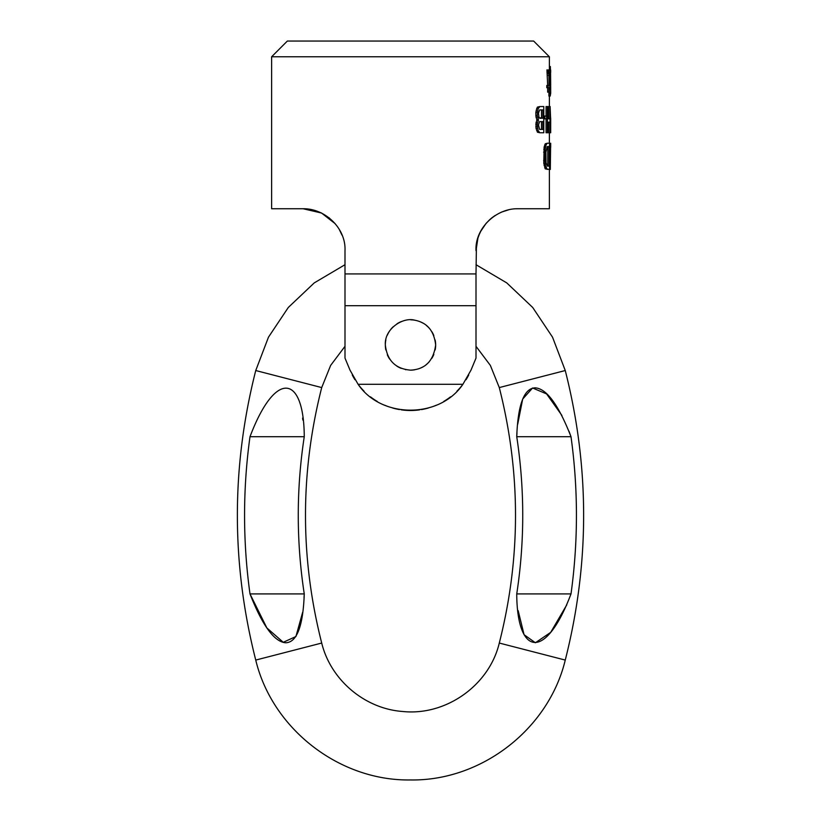 <?xml version="1.0" encoding="UTF-8"?>
<svg xmlns="http://www.w3.org/2000/svg" width="821" height="821" viewBox="0 0 821 821"><rect width="100%" height="100%" fill="white"/><g stroke="black" fill="none" stroke-linecap="round" stroke-linejoin="round"><path stroke-width="1.23" d="M271.628 56.772L287.35 41.05L533.65 41.05L549.372 56.772L271.628 56.772L271.628 208.739L303.072 208.739L321.555 213.039L335.132 223.651L328.954 217.688M491.933 217.77L489.716 219.659M489.747 219.628L486.011 223.476M485.981 223.528L480.778 231.245M479.166 234.714L477.925 238.111M477.904 238.182L476.006 250.672C474.825 228.402 496.007 208.298 517.928 208.739L516.081 208.78M303.072 208.739C325.188 208.38 346.082 228.371 344.994 250.672L344.994 305.689L344.994 273.927L476.006 273.927L476.437 244.679M549.372 169.444L549.372 208.739L517.928 208.739M543.625 160.516L544.99 160.516L545.154 149.371L546.057 144.906L547.258 143.234L545.267 143.798L544.107 147.144L543.789 163.307L545.267 168.88L549.557 169.444L549.557 143.234L550.686 143.798L550.665 143.234M549.875 132.756L548.551 132.756L548.551 122.165L547.966 122.165L549.875 122.165L549.875 132.756L550.686 132.756L550.686 118.265L550.645 132.756M546.068 116.028L546.068 106.556L547.402 106.556L547.402 132.756L546.068 132.756L546.068 118.819M547.966 118.819L548.551 118.819L548.551 106.556L549.875 106.556L549.875 118.819L547.966 118.819L547.966 106.556L547.402 106.556M550.203 93.286L550.203 96.078L548.89 96.078L548.89 93.286L550.686 93.286L550.675 86.123M548.992 72.104L549.249 69.877L550.645 69.877L550.675 72.104M547.648 85.487L546.95 69.877L548.756 70.432L549.311 74.331L550.203 74.331L550.563 69.877M548.12 87.714L548.12 85.487L546.786 85.487L546.786 87.714L548.972 87.714L548.972 92.168L547.648 92.168L547.648 87.714M539.828 106.556L537.447 107.11L536.647 108.783L535.815 112.693L536.021 117.146L537.047 119.938L538.484 119.938L537.262 115.474L538.083 108.783L539.828 106.556L543.779 106.556L543.779 132.756L539.828 132.756L538.083 130.529L537.262 124.392L538.484 119.938M537.047 119.938L536.021 122.719L536.021 128.302L537.447 132.202L539.828 132.756M508.794 209.755L501.333 212.167M495.073 215.523L492.077 217.657M480.778 231.235L479.228 234.549M341.988 235.073L339.442 229.808L341.998 235.114M321.35 212.937L312.883 209.909M476.006 273.927L476.006 305.689L344.994 305.689L344.994 358.1L350.033 370.189L358.1 384.3L462.9 384.3L470.967 370.189L476.006 358.1L476.006 273.927M539.643 118.265L541.501 118.265L541.501 109.901L539.643 109.901L542.886 109.901L542.886 118.265L539.069 117.701L538.484 113.247L539.643 109.901M541.501 129.41L541.501 121.611L539.643 121.611L542.886 121.611L542.886 129.41L539.643 129.41L541.501 129.41M547.781 166.099L547.781 146.579L547.258 146.579L549.105 146.579L549.105 166.099L547.781 166.099M549.557 169.444L550.316 169.444L550.604 146.579L550.316 169.444M550.522 147.144L550.429 148.252M550.049 169.444L550.604 143.234M547.258 143.234L549.557 143.234M544.99 160.516L545.462 165.534L547.258 169.444M547.258 146.579L545.914 152.162L546.057 162.753L547.258 166.099M547.402 132.756L547.966 132.756L547.966 122.165M549.875 106.556L550.132 132.756M544.887 118.819L546.581 118.819L546.581 116.028L544.887 116.028L544.887 118.819L543.779 118.819M550.439 69.877L550.347 66.532L549.372 66.532M550.593 118.265L550.132 106.556M550.593 129.297L550.593 122.288M550.563 72.659L550.686 85.322M550.645 72.659L550.686 71.14M550.398 74.331L550.327 76.558M549.311 79.35L550.121 79.35L550.203 74.331M550.121 79.35L550.675 84.368M550.203 96.078L550.686 93.286M546.95 72.104L548.284 72.104L548.9 73.777L548.972 85.487L548.12 85.487M548.972 92.168L549.762 87.714L549.311 74.331M548.284 72.104L548.284 69.877M539.643 121.611L538.484 124.956L539.643 129.41M549.557 143.798L550.491 143.798M549.557 144.906L550.357 144.906M549.557 147.144L550.193 147.144M549.557 149.371L550.101 149.371M545.267 143.798L546.612 143.798M544.703 144.906L546.057 144.906M544.107 147.144L545.462 147.144M543.789 149.371L545.154 149.371M543.625 152.162L544.99 152.162M543.789 163.307L545.154 163.307M544.107 165.534L545.462 165.534M544.703 167.771L546.057 167.771M545.267 168.88L546.612 168.88M543.779 116.028L544.887 116.028M550.132 118.265L550.645 118.265M549.136 70.432L550.45 70.432M549.177 72.104L550.306 72.104M549.311 77.123L550.121 77.123M549.311 82.141L550.203 82.141M549.311 84.368L550.306 84.368M549.762 86.041L550.45 86.041M549.762 86.595L550.563 86.595M547.35 72.659L548.685 72.659M547.576 73.777L548.9 73.777M547.648 75.45L548.972 75.45M536.647 120.492L538.083 120.492M536.021 122.719L537.468 122.719M535.815 124.392L537.262 124.392M535.815 126.629L537.262 126.629M536.021 128.302L537.468 128.302M536.647 130.529L538.083 130.529M537.447 132.202L538.874 132.202M537.447 107.11L538.874 107.11M536.647 108.783L538.083 108.783M536.021 111.02L537.468 111.02M535.815 112.693L537.262 112.693M535.815 115.474L537.262 115.474M536.021 117.146L537.468 117.146M536.647 119.373L538.083 119.373M476.006 358.1L470.967 370.189M435.161 349.931A25.153 25.153 0 0 0 435.653 344.994C434.104 330.873 427.156 322.622 414.821 320.211C402.783 316.752 384.156 329.108 385.347 344.994C387.091 360.491 395.506 368.875 410.582 370.148C425.104 369.419 433.467 361.035 435.653 344.994A25.153 25.153 0 0 0 435.151 340.007M456.917 391.217A65.506 65.506 0 0 0 462.9 384.3C439.676 418.772 381.334 418.772 358.1 384.3A65.506 65.506 0 0 0 364.083 391.217M468.719 375.012A65.506 65.506 0 0 1 466.041 379.733M450.555 396.83A65.506 65.506 0 0 1 443.74 401.438M436.351 405.184A65.506 65.506 0 0 1 432.8 406.59M428.295 408.037A65.506 65.506 0 0 1 421.43 409.587M419.593 409.864A65.506 65.506 0 0 1 401.407 409.864M399.437 409.556A65.506 65.506 0 0 1 392.705 408.037M388.117 406.559A65.506 65.506 0 0 1 384.649 405.184M377.26 401.438A65.506 65.506 0 0 1 370.445 396.83M354.97 379.733A65.506 65.506 0 0 1 352.281 375.012M385.849 339.976A25.153 25.153 0 0 0 385.839 349.962M387.307 354.744A25.153 25.153 0 0 0 389.688 359.126M396.759 366.063A25.153 25.153 0 0 0 401.202 368.362M405.41 369.624A25.153 25.153 0 0 0 405.995 369.737M410.582 370.148A25.153 25.153 0 0 0 414.615 369.809M418.7 368.773A25.153 25.153 0 0 0 422.651 367.018M426.202 364.647A25.153 25.153 0 0 0 429.26 361.753M431.836 358.315A25.153 25.153 0 0 0 433.837 354.385M433.816 335.553A25.153 25.153 0 0 0 431.815 331.643M429.27 328.246A25.153 25.153 0 0 0 426.243 325.373M422.753 323.022A25.153 25.153 0 0 0 418.864 321.268M414.821 320.211A25.153 25.153 0 0 0 410.839 319.841M401.5 321.504A25.153 25.153 0 0 0 396.984 323.782M393.033 326.902A25.153 25.153 0 0 0 390.663 329.529M389.78 330.74A25.153 25.153 0 0 0 387.348 335.153M344.994 264.711L314.248 282.896L288.315 307.454L268.477 337.164L255.742 370.538C231.245 467.057 231.245 563.565 255.742 660.074C272.336 729.089 339.535 781.14 410.5 779.95C481.465 781.14 548.664 729.089 565.259 660.074C589.755 563.565 589.755 467.057 565.259 370.538L552.523 337.164L532.685 307.454L506.752 282.896L476.006 264.711M344.994 346.318L330.637 365.417L321.709 387.574C300.086 472.732 300.086 557.89 321.709 643.048C330.668 679.88 364.637 708.677 402.454 711.468C445.772 716.148 489.234 685.432 499.291 643.048C520.914 557.89 520.914 472.732 499.291 387.574L490.363 365.417L476.006 346.318M571.005 593.911L516.737 593.911C517.014 655.815 545.472 661.387 571.005 593.911A571.857 571.857 0 0 0 571.005 436.7C558.567 404.948 546.653 388.661 535.241 387.84C524.075 388.241 517.907 404.537 516.737 436.7L516.973 432.954M516.737 593.911A518.154 518.154 0 0 0 516.737 436.7L571.005 436.7L568.953 431.138M304.252 436.587L304.263 436.7C303.986 374.807 275.528 369.234 249.995 436.7A571.857 571.857 0 0 0 249.995 593.911C262.433 625.664 274.347 641.95 285.749 642.781C296.915 642.371 303.093 626.084 304.263 593.911L304.027 597.657M249.995 436.7L304.263 436.7A518.154 518.154 0 0 0 304.263 593.911L249.995 593.911L266.846 627.921L283.255 642.289L295.919 636.542L302.621 612.394M302.59 418.043L302.846 420.044M517.692 424.283L522.69 399.068L532.593 387.994L546.591 393.916L561.903 415.436M566.788 604.831L550.675 632.386L535.384 642.761L524.075 634.715L518.164 610.639M321.709 387.574L255.742 370.538M499.291 387.574L565.259 370.538M499.291 643.048L565.259 660.074M321.709 643.048L255.742 660.074M549.372 143.234L549.372 132.756M549.372 106.556L549.372 96.078M549.372 93.286L549.372 87.714M549.372 69.877L549.372 56.772M550.686 147.287L550.686 143.726"/></g></svg>
